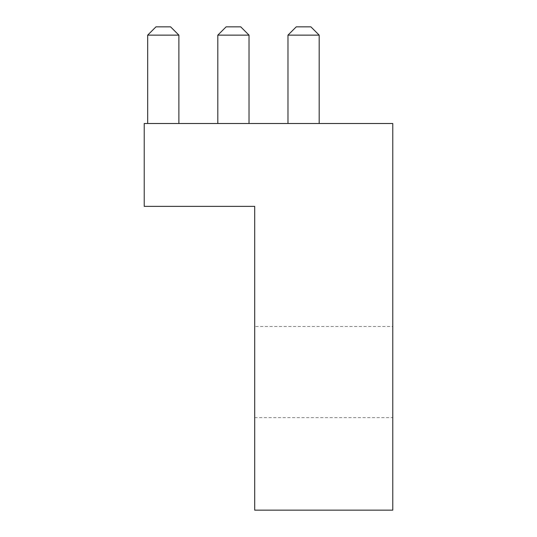 <?xml version="1.0" encoding="UTF-8"?>
<svg xmlns="http://www.w3.org/2000/svg" width="537" height="537" viewBox="0 0 537 537"><rect width="100%" height="100%" fill="white"/><g stroke="black" fill="none" stroke-linecap="round" stroke-linejoin="round"><path stroke-width="0.4" stroke-dasharray="2.69 2.01" d="M254.692 326.496L254.692 417.632L254.692 326.496L392.775 326.496L392.775 417.632L392.775 326.496M254.692 417.632L392.775 417.632M319.179 123.51L287.973 123.51L319.179 123.51L287.973 123.51L319.179 123.51L319.179 35.133L319.179 123.51L319.179 35.133L287.973 35.133L287.973 123.51L287.973 35.133L319.179 35.133L287.973 35.133L287.973 123.51M249.027 123.51L217.821 123.51L249.027 123.51L217.821 123.51L249.027 123.51L249.027 35.133L249.027 123.51L249.027 35.133L217.821 35.133L217.821 123.51L217.821 35.133L249.027 35.133L217.821 35.133L217.821 123.51M178.881 123.51L147.675 123.51L178.881 123.51L147.675 123.51L178.881 123.51L178.881 35.133L178.881 123.51L178.881 35.133L147.675 35.133L147.675 123.51L147.675 35.133L178.881 35.133L170.598 26.85L155.958 26.85L170.598 26.85L155.958 26.85L147.675 35.133L178.881 35.133L170.598 26.85L178.881 35.133M144.225 123.51L392.775 123.51L392.775 510.15L254.692 510.15L254.692 206.362L144.225 206.362L144.225 123.51M147.675 35.133L155.958 26.85L147.675 35.133L147.675 123.51M249.027 35.133L240.744 26.85L249.027 35.133L240.744 26.85L226.111 26.85L240.744 26.85L226.111 26.85L217.821 35.133M319.179 35.133L310.889 26.85L319.179 35.133L310.889 26.85L296.256 26.85L310.889 26.85L296.256 26.85L287.973 35.133"/><path stroke-width="0.81" d="M392.775 123.51L144.225 123.51L144.225 206.362L254.692 206.362L254.692 510.15L392.775 510.15L392.775 123.51M178.881 35.133L147.675 35.133L155.958 26.85L170.598 26.85L178.881 35.133L178.881 123.51M147.675 35.133L147.675 123.51M249.027 35.133L217.821 35.133L226.111 26.85L240.744 26.85L249.027 35.133L249.027 123.51M217.821 35.133L217.821 123.51M319.179 35.133L287.973 35.133L296.256 26.85L310.889 26.85L319.179 35.133L319.179 123.51M287.973 35.133L287.973 123.51"/></g></svg>
